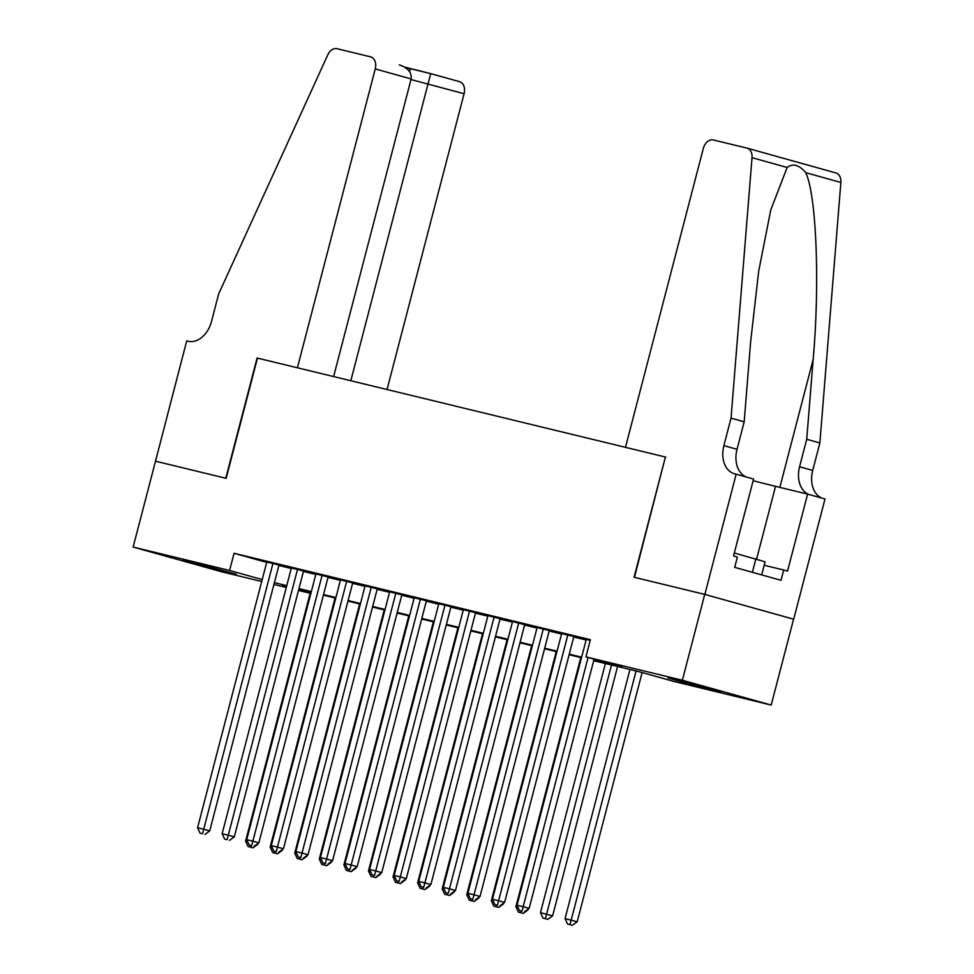 <?xml version="1.0" encoding="UTF-8"?>
<svg xmlns="http://www.w3.org/2000/svg" width="974" height="974" viewBox="0 0 974 974"><rect width="100%" height="100%" fill="white"/><g stroke="black" fill="none" stroke-linecap="round" stroke-linejoin="round"><path stroke-width="1.46" d="M190.77 561.986L236.305 574.197L199.049 564.944L182.698 560.233L190.77 561.986M676.102 679.682L721.637 691.893L684.381 682.64L668.03 677.928L676.102 679.682M261.714 581.502L221.975 571.872L133.134 547.071L155.511 461.189L226.151 478.331L257.477 358.103L665.4 457.013L634.074 577.253L704.726 594.384L793.566 619.184L771.201 705.054L674.751 681.666L638.725 671.61L593.69 660.689M310.17 593.251L298.482 590.427M286.283 587.468L273.913 584.461M278.978 565.03L266.791 562.01M303.547 570.995L291.36 567.976M328.116 576.949L315.941 573.929M352.698 582.915L340.51 579.895M377.267 588.868L365.08 585.849M401.848 594.834L389.661 591.815M426.417 600.788L414.23 597.768M450.986 606.753L438.811 603.734M475.568 612.707L463.381 609.687M500.137 618.66L487.95 615.653M524.706 624.626L512.531 621.607M549.287 630.58L537.1 627.56M573.856 636.546L561.669 633.526M593.848 660.116L621.923 666.922L585.91 656.866L590.378 639.687L234.064 553.281L266.693 562.388M278.856 565.468L291.238 568.463M303.438 571.421L315.807 574.429M328.007 577.387L340.376 580.382M352.588 583.341L364.958 586.348M377.157 589.307L389.527 592.302M401.726 595.26L414.108 598.267M426.308 601.226L438.677 604.221M450.877 607.179L463.247 610.187M475.446 613.145L487.828 616.14M500.027 619.099L512.397 622.106M524.596 625.064L536.978 628.06M549.178 631.018L561.548 634.025M573.747 636.984L586.117 639.979M590.22 640.295L586.251 639.48M704.847 594.408L793.688 619.208L825.002 498.98L807.604 494.122L787.552 571.068L783.717 569.997L781.026 580.297L734.688 567.367L737.379 557.055L733.532 555.984L753.572 479.038L736.174 474.18L704.847 594.408L634.451 577.338L665.4 457.013M704.726 594.384L682.36 680.254L771.201 705.054M133.134 547.071L229.584 570.46L262.213 579.567M234.064 553.281L229.584 570.46M585.91 656.866L682.36 680.254M274.388 582.647L286.758 585.642M298.957 588.6L311.339 591.608M323.538 594.566L335.908 597.561M348.108 600.52L360.477 603.527M372.677 606.485L385.059 609.481M397.258 612.439L409.628 615.446M421.827 618.393L434.209 621.4M446.409 624.358L458.778 627.353M470.978 630.312L483.348 633.319M495.547 636.278L507.929 639.273M520.128 642.231L532.498 645.238M544.697 648.197L557.067 651.192M569.266 654.151L581.648 657.158M286.612 586.226L282.411 585.204L286.575 586.372M298.665 589.745L310.243 592.971M581.49 657.73L569.12 654.735M556.921 651.776L544.551 648.769M532.352 645.811L519.97 642.816M507.771 639.857L495.401 636.85M483.201 633.891L470.832 630.896M458.632 627.938L446.25 624.943M434.051 621.984L421.681 618.977M409.482 616.018L397.1 613.023M384.9 610.065L372.531 607.058M360.331 604.099L347.962 601.104M335.762 598.146L323.38 595.138M311.181 592.18L298.811 589.185M588.089 657.474L523.172 906.709L517.036 905.211L586.287 639.334M594.091 659.154L529.174 908.377L523.172 906.709L521.967 911.226L519.507 910.629L521.967 911.226M524.365 911.895L529.174 908.377M517.036 905.211L519.507 910.629M629.947 669.479L565.054 918.616L577.192 921.781L642.122 672.559M569.985 924.63L567.538 924.034L572.395 925.3L569.985 924.63L636.095 670.976M567.538 924.034L565.054 918.616M577.192 921.781L572.395 925.3M761.68 574.891L765.089 561.803L734.311 553.013M752.378 572.298L755.897 558.747M665.766 457.11L625.466 447.334L703.313 148.486A10.653 7.585 -74.4 0 1 713.37 139.964L746.912 148.097A10.653 7.585 -74.4 0 1 747.095 148.145A10.653 7.585 -74.4 0 1 752.025 157.666L731.036 418.15L723.877 445.642A24.849 17.69 -74.4 0 0 734.396 473.741A24.849 17.69 -74.4 0 0 734.822 473.851L736.174 474.18M747.265 148.194L835.753 172.897A10.653 7.585 105.6 0 1 835.923 172.946A10.653 7.585 105.6 0 1 840.866 182.467L819.877 442.951L806.728 439.286L813.168 359.418C819.95 283.251 816.443 195.068 805.729 172.666C799.143 164.837 792.946 163.108 787.15 167.479L770.787 209.86L758.673 271.283L750.613 341.959L744.185 421.827L737.026 449.306A24.849 17.69 -74.4 0 0 746.425 477.041M744.185 421.827L731.036 418.15M819.877 442.951L812.718 470.43A24.849 17.69 -74.4 0 0 822.117 498.177M808.968 494.5A24.849 17.69 -74.4 0 1 799.569 466.765L806.728 439.286M807.604 494.122L775.535 486.343A39.946 0.682 14.6 0 1 753.146 480.706M783.717 569.997L764.188 565.261M387.043 389.515L464.087 93.723L410.991 79.539M350.823 380.737L430.703 73.622L459.399 81.633A10.653 7.585 105.6 0 1 459.582 81.682A10.653 7.585 105.6 0 1 464.087 93.723M155.377 461.165L225.785 478.234L257.099 358.006L297.399 367.782L375.246 68.923A10.653 7.585 -74.4 0 0 370.741 56.882A10.653 7.585 -74.4 0 0 370.558 56.833L337.016 48.7A10.653 7.585 -74.4 0 0 327.824 54.8L218.675 293.905L211.516 321.383A24.849 17.69 105.6 0 1 188.055 341.265L186.704 340.937L155.499 461.201M333.619 376.561L411.15 78.943L375.246 68.923M399.255 64.844C407.875 67.79 411.832 72.49 411.15 78.943M410.322 68.679L430.703 73.622L404.648 67.096L410.31 68.679L409.616 71.662M567.854 634.865L498.603 900.743L492.454 899.258L561.718 633.38M573.893 636.399L504.605 902.423L498.603 900.743L497.397 905.26L494.938 904.676L497.397 905.26M499.796 905.942L504.605 902.423M492.454 899.258L494.938 904.676M543.285 628.912L474.021 894.789L467.885 893.292L537.137 627.414M549.324 630.434L480.036 896.457L474.021 894.789L472.816 899.306L470.369 898.71L472.816 899.306M475.227 899.976L480.036 896.457M467.885 893.292L470.369 898.71M518.704 622.946L449.452 888.824L443.316 887.338L512.567 621.461M524.755 624.48L455.455 890.504L449.452 888.824L448.247 893.353L445.788 892.756L448.247 893.353M450.645 894.022L455.455 890.504M443.316 887.338L445.788 892.756M494.135 616.992L424.883 882.87L418.735 881.373L487.986 615.495M500.173 618.514L430.885 884.538L424.883 882.87L423.678 887.387L421.218 886.79L423.678 887.387M426.076 888.057L430.885 884.538M418.735 881.373L421.218 886.79M605.378 663.525L540.473 912.662L552.623 915.828L617.577 666.484M545.416 918.665L542.956 918.08L547.814 919.346L545.416 918.665L611.514 665.011M542.956 918.08L540.473 912.662M552.623 915.828L547.814 919.346M527.397 909.679L528.261 909.046M580.796 657.56L515.903 906.697L517.937 907.196M518.387 912.114L523.245 913.381L518.387 912.114L515.903 906.697M521.273 911.116L520.846 912.711M528.054 909.862L523.245 913.381M502.827 903.726L503.692 903.093M556.227 651.606L491.334 900.743L493.368 901.23M493.806 906.161L498.664 907.427L493.806 906.161L491.334 900.743M496.691 905.163L496.265 906.757M503.473 903.909L498.664 907.427M478.246 897.76L479.111 897.127M531.646 645.652L466.753 894.777L468.786 895.276M469.237 900.195L474.094 901.461L469.237 900.195L466.753 894.777M472.122 899.197L471.696 900.792M478.904 897.943L474.094 901.461M469.565 611.027L400.302 876.904L394.166 875.419L463.417 609.541M475.604 612.561L406.304 878.585L400.302 876.904L399.097 881.433L396.637 880.837L399.097 881.433M401.507 882.103L406.304 878.585M394.166 875.419L396.637 880.837M453.677 891.807L454.541 891.173M507.077 639.687L442.184 888.824L444.217 889.311M444.668 894.242L449.525 895.508L444.668 894.242L442.184 888.824M447.541 893.243L447.127 894.838M454.334 891.989L449.525 895.508M444.984 605.073L375.733 870.951L369.584 869.453L438.848 603.588M451.023 606.595L381.735 872.619L375.733 870.951L374.527 875.468L372.068 874.871L374.527 875.468M376.926 876.137L381.735 872.619M369.584 869.453L372.068 874.871M429.096 885.841L429.972 885.208M482.507 633.733L417.615 882.858L419.648 883.357M420.086 888.276L424.944 889.542L420.086 888.276L417.615 882.858M422.972 887.277L422.546 888.872M429.753 886.023L424.944 889.542M420.415 599.107L351.164 864.985L345.015 863.5L414.267 597.622M426.454 600.641L357.166 866.665L351.164 864.985L349.958 869.514L347.499 868.918L349.958 869.514M352.357 870.184L357.166 866.665M345.015 863.5L347.499 868.918M404.527 879.887L405.391 879.254M457.926 627.767L393.033 876.904L395.067 877.404M395.517 882.322L400.375 883.588L395.517 882.322L393.033 876.904M398.403 881.324L397.976 882.919M405.184 880.07L400.375 883.588M395.846 593.154L326.582 859.031L320.446 857.546L389.697 591.668M401.885 594.688L332.584 860.712L326.582 859.031L325.377 863.548L322.918 862.952L325.377 863.548M327.775 864.218L332.584 860.712M320.446 857.546L322.918 862.952M379.957 873.934L380.822 873.288M433.357 621.814L368.464 870.951L370.497 871.438M370.948 876.356L375.806 877.623L370.948 876.356L368.464 870.951M373.821 875.358L373.395 876.953M380.603 874.116L375.806 877.623M371.264 587.2L302.013 853.066L295.865 851.58L365.128 585.703M377.303 588.722L308.015 854.746L302.013 853.066L300.808 857.595L298.348 856.998L300.808 857.595M303.206 858.264L308.015 854.746M295.865 851.58L298.348 856.998M355.376 867.968L356.253 867.335M408.788 615.848L343.883 864.985L345.916 865.484M346.367 870.403L351.224 871.669L346.367 870.403L343.883 864.985M349.252 869.405L348.826 871M356.034 868.151L351.224 871.669M346.695 581.235L277.432 847.112L271.296 845.627L340.547 579.749M352.734 582.769L283.434 848.792L277.432 847.112L276.226 851.629L273.779 851.033L276.226 851.629M278.637 852.299L283.434 848.792M271.296 845.627L273.779 851.033M330.807 862.014L331.671 861.369M384.206 609.894L319.314 859.031L321.347 859.518M321.797 864.437L326.655 865.703L321.797 864.437L319.314 859.031M324.671 863.451L324.257 865.034M331.464 862.197L326.655 865.703M322.114 575.281L252.863 841.159L246.714 839.661L315.978 573.783M328.165 576.803L258.865 842.827L252.863 841.159L251.657 845.676L249.198 845.079L251.657 845.676M254.056 846.345L258.865 842.827M246.714 839.661L249.198 845.079M306.226 856.049L307.102 855.416M359.637 603.929L294.745 853.066L296.778 853.565M297.216 858.484L302.074 859.75L297.216 858.484L294.745 853.066M300.102 857.485L299.675 859.08M306.883 856.231L302.074 859.75M297.545 569.315L228.293 835.193L222.145 833.707L291.396 567.83M303.584 570.849L234.296 836.873L228.293 835.193L227.088 839.71L224.629 839.125L227.088 839.71M229.487 840.392L234.296 836.873M222.145 833.707L224.629 839.125M281.656 850.095L282.521 849.462M335.056 597.975L270.163 847.112L272.196 847.599M272.647 852.53L277.505 853.796L272.647 852.53L270.163 847.112M275.532 851.532L275.106 853.114M282.314 850.278L277.505 853.796M272.976 563.362L203.712 829.239L197.576 827.742L266.827 561.864M279.014 564.883L209.714 830.907L203.712 829.239L202.507 833.756L200.047 833.16L202.507 833.756M204.917 834.426L209.714 830.907M197.576 827.742L200.047 833.16M257.087 844.129L257.952 843.496M310.487 592.009L245.594 841.146L247.627 841.646M248.078 846.564L252.936 847.83L248.078 846.564L245.594 841.146M250.951 845.566L250.525 847.161M257.745 844.312L252.936 847.83M737.026 449.306L723.877 445.642M799.569 466.765L812.718 470.43M840.866 182.467L805.729 172.666M787.15 167.479L752.025 157.666M813.168 359.418L779.833 487.39M756.615 558.979L775.535 486.343M835.923 172.946L747.095 148.145M430.715 73.622L459.582 81.682"/></g></svg>
